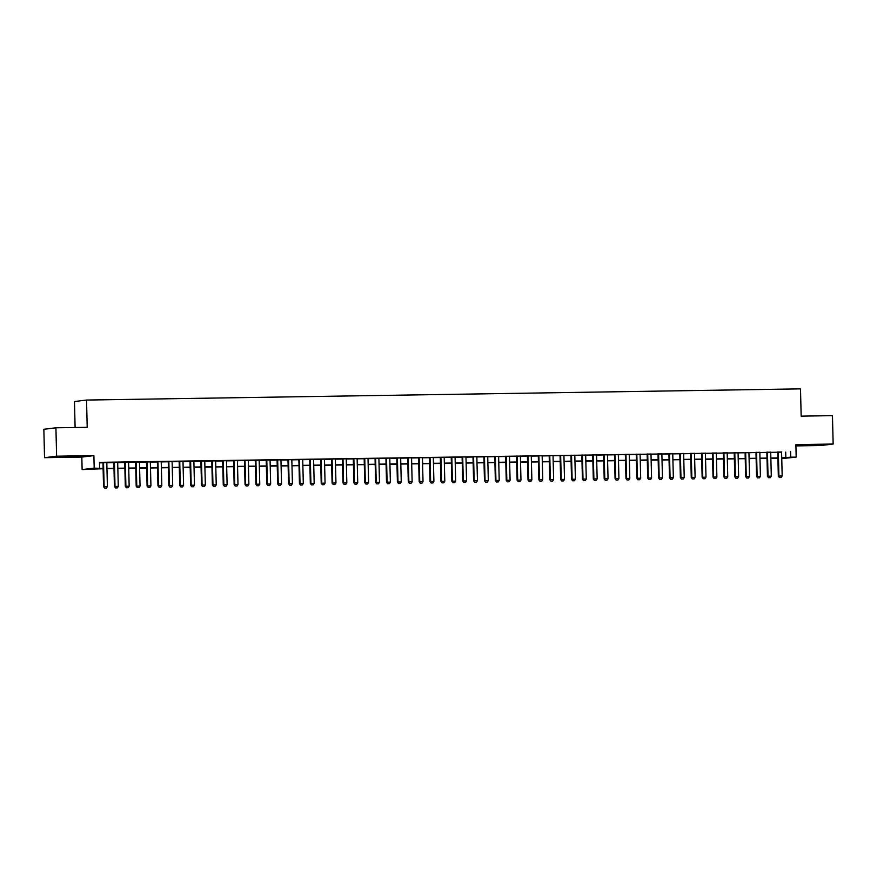 <?xml version="1.0" encoding="UTF-8"?>
<svg xmlns="http://www.w3.org/2000/svg" width="877" height="877" viewBox="0 0 877 877"><rect width="100%" height="100%" fill="white"/><g stroke="black" fill="none" stroke-linecap="round" stroke-linejoin="round"><path stroke-width="1.32" d="M62.179 457.027L73.591 456.489L62.179 457.027M810.425 445.297L821.826 444.771L810.425 445.297M103.102 468.724L82.12 469.579L94.19 468.11L103.102 468.482M81.824 457.081L93.883 455.612L56.61 456.193L55.92 427.801L43.85 429.281L44.541 457.673L81.824 457.081L82.12 469.579M75.104 427.505L74.479 401.534L86.538 400.055L800.504 388.873L801.161 416.137L832.459 415.643L833.15 444.036L795.877 444.617L796.184 457.114L781.758 458.616M795.91 445.9L821.08 445.505L833.15 444.036M56.61 456.193L44.541 457.673M106.808 462.563L102.96 462.628M117.693 462.398L113.846 462.453M128.579 462.223L124.72 462.289M139.465 462.058L135.606 462.113M150.351 461.883L146.492 461.949M161.225 461.708L157.378 461.773M172.111 461.543L168.263 461.598M182.997 461.368L179.138 461.434M193.883 461.203L190.024 461.258M204.769 461.028L200.91 461.094M215.643 460.863L211.795 460.918M226.529 460.688L222.681 460.754M237.415 460.524L233.556 460.578M248.301 460.348L244.442 460.414M259.186 460.184L255.328 460.239M270.061 460.008L266.213 460.063M280.947 459.833L277.099 459.899M291.833 459.669L287.974 459.723M302.718 459.493L298.86 459.559M313.604 459.329L309.745 459.384M324.479 459.153L320.631 459.219M335.365 458.989L331.517 459.044M346.251 458.814L342.392 458.879M357.136 458.649L353.278 458.704M368.022 458.474L364.163 458.539M378.897 458.298L375.049 458.364M389.783 458.134L385.935 458.189M400.668 457.958L396.81 458.024M411.554 457.794L407.695 457.849M422.44 457.619L418.581 457.684M433.315 457.454L429.467 457.509M444.2 457.279L440.353 457.345M455.086 457.114L451.227 457.169M465.972 456.939L462.113 457.005M476.858 456.774L472.999 456.829M487.733 456.599L483.885 456.654M498.618 456.424L494.771 456.489M509.504 456.259L505.645 456.314M520.39 456.084L516.531 456.15M531.276 455.919L527.417 455.974M542.15 455.744L538.303 455.81M553.036 455.58L549.188 455.634M563.922 455.404L560.063 455.47M574.808 455.24L570.949 455.295M585.693 455.064L581.835 455.13M596.568 454.889L592.72 454.955M607.454 454.724L603.606 454.779M618.34 454.549L614.481 454.615M629.226 454.385L625.367 454.439M640.111 454.209L636.253 454.275M650.986 454.045L647.138 454.1M661.872 453.869L658.024 453.935M672.758 453.705L668.899 453.76M683.643 453.53L679.785 453.595M694.529 453.365L690.67 453.42M705.404 453.19L701.556 453.245M716.29 453.014L712.442 453.08M727.176 452.85L723.317 452.905M738.061 452.675L734.202 452.74M748.936 452.51L745.088 452.565M759.822 452.335L755.974 452.4M770.708 452.17L766.86 452.225M781.593 452.181L99.496 462.343L99.627 468.022M99.507 462.859L102.96 462.804M106.819 462.749L113.846 462.639M117.704 462.574L124.731 462.464M128.579 462.409L135.617 462.3M139.465 462.234L146.492 462.124M150.351 462.069L157.378 461.96M161.236 461.894L168.263 461.784M172.122 461.73L179.149 461.609M182.997 461.554L190.035 461.445M193.883 461.379L200.91 461.269M204.769 461.214L211.795 461.105M215.654 461.039L222.681 460.929M226.54 460.874L233.567 460.765M237.415 460.699L244.453 460.589M248.301 460.535L255.328 460.425M259.186 460.359L266.213 460.25M270.072 460.195L277.099 460.085M280.958 460.019L287.985 459.91M291.833 459.844L298.871 459.734M302.718 459.68L309.745 459.57M313.604 459.504L320.631 459.395M324.49 459.34L331.517 459.23M335.376 459.164L342.403 459.055M346.251 459L353.288 458.89M357.136 458.824L364.163 458.715M368.022 458.66L375.049 458.55M378.908 458.485L385.935 458.375M389.794 458.32L396.821 458.2M400.668 458.145L407.706 458.035M411.554 457.969L418.581 457.86M422.44 457.805L429.467 457.695M433.326 457.63L440.353 457.52M444.211 457.465L451.238 457.355M455.086 457.29L462.124 457.18M465.972 457.125L472.999 457.016M476.858 456.95L483.885 456.84M487.744 456.785L494.771 456.676M498.629 456.61L505.656 456.5M509.504 456.435L516.542 456.325M520.39 456.27L527.417 456.161M531.276 456.095L538.303 455.985M542.161 455.93L549.188 455.821M553.047 455.755L560.074 455.645M563.922 455.591L570.96 455.481M574.808 455.415L581.835 455.306M585.693 455.251L592.72 455.141M596.579 455.075L603.606 454.966M607.465 454.911L614.492 454.79M618.34 454.735L625.378 454.626M629.226 454.56L636.253 454.45M640.111 454.396L647.138 454.286M650.997 454.22L658.024 454.111M661.883 454.056L668.91 453.946M672.758 453.88L679.796 453.771M683.643 453.716L690.67 453.606M694.529 453.541L701.556 453.431M705.415 453.376L712.442 453.266M716.301 453.201L723.328 453.091M727.176 453.025L734.213 452.916M738.061 452.861L745.088 452.751M748.947 452.685L755.974 452.576M759.833 452.521L766.86 452.411M770.708 452.346L777.746 452.236M781.593 451.995L777.735 452.061M93.883 455.612L94.19 468.11M790.594 451.512L790.736 457.191L796.184 457.114M55.92 427.801L87.207 427.318L86.538 400.055M781.747 458.287L783.567 458.068L781.736 458.101M777.888 458.156L770.861 458.265M767.002 458.331L759.975 458.441M756.117 458.496L749.09 458.605M745.242 458.671L738.204 458.781M734.356 458.846L727.329 458.956M723.47 459.011L716.443 459.12M712.584 459.186L705.557 459.296M701.699 459.351L694.672 459.46M690.824 459.526L683.786 459.636M679.938 459.691L672.911 459.8M669.052 459.866L662.025 459.976M658.167 460.03L651.14 460.14M647.281 460.206L640.254 460.315M636.406 460.37L629.368 460.491M625.52 460.546L618.493 460.655M614.634 460.721L607.608 460.831M603.749 460.885L596.722 460.995M592.863 461.061L585.836 461.17M581.988 461.225L574.95 461.335M571.102 461.401L564.075 461.51M560.217 461.565L553.19 461.675M549.331 461.74L542.304 461.85M538.445 461.905L531.418 462.015M527.57 462.08L520.532 462.19M516.685 462.256L509.658 462.365M505.799 462.42L498.772 462.53M494.913 462.596L487.886 462.705M484.027 462.76L477 462.87M473.152 462.935L466.115 463.045M462.267 463.1L455.24 463.209M451.381 463.275L444.354 463.385M440.495 463.44L433.468 463.549M429.609 463.615L422.582 463.725M418.735 463.78L411.697 463.9M407.849 463.955L400.822 464.065M396.963 464.13L389.936 464.24M386.077 464.295L379.05 464.404M375.192 464.47L368.165 464.58M364.317 464.635L357.279 464.744M353.431 464.81L346.404 464.92M342.545 464.974L335.518 465.084M331.659 465.15L324.633 465.259M320.774 465.314L313.747 465.424M309.899 465.49L302.861 465.599M299.013 465.665L291.986 465.775M288.127 465.83L281.1 465.939M277.242 466.005L270.215 466.115M266.356 466.169L259.329 466.279M255.481 466.345L248.443 466.454M244.595 466.509L237.568 466.619M233.71 466.685L226.683 466.794M222.824 466.849L215.797 466.959M211.938 467.024L204.911 467.134M201.063 467.189L194.025 467.309M190.177 467.364L183.15 467.474M179.292 467.54L172.265 467.649M168.406 467.704L161.379 467.814M157.52 467.88L150.493 467.989M146.645 468.044L139.607 468.154M135.76 468.219L128.733 468.329M124.874 468.384L117.847 468.493M113.988 468.559L106.961 468.669M781.736 457.86L790.736 457.191M106.95 468.428L113.988 468.318M117.836 468.252L124.874 468.143M128.722 468.088L135.749 467.978M139.607 467.912L146.634 467.803M150.493 467.748L157.52 467.638M161.368 467.573L168.406 467.463M172.254 467.408L179.292 467.288M183.14 467.233L190.166 467.123M194.025 467.057L201.052 466.948M204.911 466.893L211.938 466.783M215.786 466.717L222.824 466.608M226.672 466.553L233.71 466.443M237.557 466.378L244.584 466.268M248.443 466.213L255.47 466.104M259.329 466.038L266.356 465.928M270.204 465.873L277.242 465.764M281.089 465.698L288.116 465.588M291.975 465.523L299.002 465.413M302.861 465.358L309.888 465.248M313.747 465.183L320.774 465.073M324.622 465.018L331.659 464.909M335.507 464.843L342.534 464.733M346.393 464.678L353.42 464.569M357.279 464.503L364.306 464.393M368.165 464.339L375.192 464.229M379.039 464.163L386.077 464.054M389.925 463.999L396.952 463.878M400.811 463.823L407.838 463.714M411.697 463.648L418.724 463.538M422.582 463.484L429.609 463.374M433.457 463.308L440.495 463.199M444.343 463.144L451.37 463.034M455.229 462.968L462.256 462.859M466.115 462.804L473.142 462.694M477 462.628L484.027 462.519M487.875 462.464L494.913 462.354M498.761 462.289L505.788 462.179M509.647 462.113L516.674 462.004M520.532 461.949L527.559 461.839M531.418 461.773L538.445 461.664M542.293 461.609L549.331 461.499M553.179 461.434L560.206 461.324M564.064 461.269L571.091 461.159M574.95 461.094L581.977 460.984M585.836 460.929L592.863 460.82M596.711 460.754L603.749 460.644M607.597 460.589L614.624 460.469M618.482 460.414L625.509 460.304M629.368 460.239L636.395 460.129M640.254 460.074L647.281 459.965M651.129 459.899L658.167 459.789M662.014 459.734L669.041 459.625M672.9 459.559L679.927 459.449M683.786 459.395L690.813 459.285M694.672 459.219L701.699 459.109M705.547 459.055L712.584 458.945M716.432 458.879L723.459 458.77M727.318 458.704L734.345 458.594M738.204 458.539L745.231 458.43M749.09 458.364L756.117 458.254M759.964 458.2L767.002 458.09M770.85 458.024L777.877 457.915M785.704 452.115L785.847 457.794M779.521 477.537L781.155 477.516L779.521 477.537L778.327 476.123L777.735 451.973M781.593 451.907L782.174 476.003L778.919 476.047L778.327 451.962M781.155 477.516L782.174 476.003M778.327 476.123L779.423 477.559M768.636 477.713L770.269 477.691L768.636 477.713L767.441 476.288L766.849 452.137M770.708 452.083L771.3 476.167L768.033 476.222L767.441 452.126M770.269 477.691L771.3 476.167M767.441 476.288L768.537 477.724M757.75 477.888L759.383 477.855L757.75 477.888L756.555 476.463L755.974 452.313M759.822 452.247L760.414 476.343L757.147 476.386L756.555 452.302M759.383 477.855L760.414 476.343M756.555 476.463L757.651 477.899M746.875 478.053L748.509 478.031L746.875 478.053L745.68 476.628L745.088 452.477M748.936 452.422L749.528 476.507L746.261 476.562L745.669 452.477M748.509 478.031L749.528 476.507M745.68 476.628L746.776 478.064M735.989 478.228L737.623 478.195L735.989 478.228L734.794 476.803L734.202 452.653M738.061 452.587L738.642 476.682L735.375 476.726L734.794 452.642M737.623 478.195L738.642 476.682M734.794 476.803L735.891 478.239M725.104 478.393L726.737 478.371L725.104 478.393L723.909 476.978L723.317 452.817M727.176 452.762L727.757 476.847L724.501 476.902L723.909 452.817M726.737 478.371L727.757 476.847M723.909 476.978L725.005 478.403M714.218 478.568L715.851 478.535L714.218 478.568L713.023 477.143L712.431 452.992M716.29 452.938L716.882 477.022L713.615 477.077L713.023 452.981M715.851 478.535L716.882 477.022M713.023 477.143L714.119 478.579M703.332 478.732L704.965 478.71L703.332 478.732L702.137 477.318L701.556 453.168M705.404 453.102L705.996 477.187L702.729 477.241L702.137 453.157M704.965 478.71L705.996 477.187M702.137 477.318L703.233 478.743M692.457 478.908L694.091 478.886L692.457 478.908L691.262 477.483L690.67 453.332M694.518 453.277L695.11 477.362L691.843 477.417L691.251 453.321M694.091 478.886L695.11 477.362M691.262 477.483L692.359 478.919M681.572 479.072L683.205 479.05L681.572 479.072L680.377 477.658L679.785 453.508M683.643 453.442L684.224 477.537L680.958 477.581L680.377 453.497M683.205 479.05L684.224 477.537M680.377 477.658L681.473 479.083M670.686 479.248L672.319 479.226L670.686 479.248L669.491 477.822L668.899 453.672M672.758 453.617L673.339 477.702L670.083 477.757L669.491 453.661M672.319 479.226L673.339 477.702M669.491 477.822L670.587 479.259M659.8 479.423L661.433 479.39L659.8 479.423L658.605 477.998L658.013 453.847M661.872 453.782L662.464 477.877L659.197 477.921L658.605 453.837M661.433 479.39L662.464 477.877M658.605 477.998L659.701 479.434M648.914 479.587L650.548 479.566L648.914 479.587L647.719 478.162L647.138 454.012M650.986 453.957L651.578 478.042L648.311 478.097L647.719 454.001M650.548 479.566L651.578 478.042M647.719 478.162L648.816 479.598M638.039 479.763L639.673 479.73L638.039 479.763L636.845 478.338L636.253 454.187M640.1 454.122L640.692 478.217L637.426 478.261L636.834 454.176M639.673 479.73L640.692 478.217M636.845 478.338L637.941 479.774M627.154 479.927L628.787 479.905L627.154 479.927L625.959 478.502L625.367 454.352M629.226 454.297L629.807 478.382L626.54 478.436L625.959 454.352M628.787 479.905L629.807 478.382M625.959 478.502L627.055 479.938M616.268 480.103L617.901 480.07L616.268 480.103L615.073 478.678L614.481 454.527M618.34 454.461L618.921 478.557L615.665 478.601L615.073 454.516M617.901 480.07L618.921 478.557M615.073 478.678L616.169 480.114M605.382 480.267L607.016 480.245L605.382 480.267L604.187 478.853L603.595 454.703M607.454 454.637L608.046 478.721L604.779 478.776L604.187 454.692M607.016 480.245L608.046 478.721M604.187 478.853L605.283 480.278M594.496 480.443L596.13 480.41L594.496 480.443L593.301 479.017L592.72 454.867M596.568 454.812L597.16 478.897L593.893 478.952L593.301 454.856M596.13 480.41L597.16 478.897M593.301 479.017L594.409 480.453M583.622 480.607L585.255 480.585L583.622 480.607L582.427 479.193L581.835 455.042M585.683 454.977L586.274 479.061L583.008 479.116L582.416 455.031M585.255 480.585L586.274 479.061M582.427 479.193L583.523 480.618M572.736 480.782L574.369 480.76L572.736 480.782L571.541 479.357L570.949 455.207M574.808 455.152L575.389 479.237L572.122 479.291L571.541 455.196M574.369 480.76L575.389 479.237M571.541 479.357L572.637 480.793M561.85 480.947L563.483 480.925L561.85 480.947L560.655 479.533L560.063 455.382M563.922 455.316L564.503 479.412L561.247 479.456L560.655 455.371M563.483 480.925L564.503 479.412M560.655 479.533L561.751 480.969M550.964 481.122L552.598 481.1L550.964 481.122L549.769 479.697L549.177 455.547M553.036 455.492L553.628 479.576L550.361 479.631L549.769 455.536M552.598 481.1L553.628 479.576M549.769 479.697L550.866 481.133M540.079 481.298L541.712 481.265L540.079 481.298L538.884 479.872L538.303 455.722M542.15 455.656L542.742 479.752L539.476 479.796L538.884 455.711M541.712 481.265L542.742 479.752M538.884 479.872L539.991 481.309M529.204 481.462L530.837 481.44L529.204 481.462L528.009 480.037L527.417 455.887M531.265 455.832L531.857 479.916L528.59 479.971L527.998 455.887M530.837 481.44L531.857 479.916M528.009 480.037L529.105 481.473M518.318 481.637L519.951 481.605L518.318 481.637L517.123 480.212L516.531 456.062M520.39 455.996L520.971 480.092L517.704 480.136L517.123 456.051M519.951 481.605L520.971 480.092M517.123 480.212L518.219 481.648M507.432 481.802L509.066 481.78L507.432 481.802L506.237 480.388L505.645 456.226M509.504 456.172L510.085 480.256L506.829 480.311L506.237 456.226M509.066 481.78L510.085 480.256M506.237 480.388L507.334 481.813M496.546 481.977L498.18 481.944L496.546 481.977L495.352 480.552L494.76 456.402M498.618 456.347L499.21 480.432L495.943 480.486L495.352 456.391M498.18 481.944L499.21 480.432M495.352 480.552L496.448 481.988M485.661 482.142L487.294 482.12L485.661 482.142L484.466 480.728L483.885 456.577M487.733 456.511L488.325 480.596L485.058 480.651L484.466 456.566M487.294 482.12L488.325 480.596M484.466 480.728L485.573 482.153M474.786 482.317L476.419 482.295L474.786 482.317L473.591 480.892L472.999 456.742M476.847 456.687L477.439 480.771L474.172 480.826L473.58 456.731M476.419 482.295L477.439 480.771M473.591 480.892L474.687 482.328M463.9 482.482L465.534 482.46L463.9 482.482L462.705 481.067L462.113 456.917M465.972 456.851L466.553 480.947L463.286 480.991L462.705 456.906M465.534 482.46L466.553 480.947M462.705 481.067L463.801 482.493M453.014 482.657L454.648 482.635L453.014 482.657L451.819 481.232L451.227 457.081M455.086 457.027L455.667 481.111L452.411 481.166L451.819 457.07M454.648 482.635L455.667 481.111M451.819 481.232L452.916 482.668M442.129 482.832L443.762 482.799L442.129 482.832L440.934 481.407L440.342 457.257M444.2 457.191L444.792 481.287L441.526 481.33L440.934 457.246M443.762 482.799L444.792 481.287M440.934 481.407L442.03 482.843M431.243 482.997L432.876 482.975L431.243 482.997L430.048 481.572L429.467 457.421M433.315 457.366L433.907 481.451L430.64 481.506L430.048 457.41M432.876 482.975L433.907 481.451M430.048 481.572L431.155 483.008M420.368 483.172L422.001 483.139L420.368 483.172L419.173 481.747L418.581 457.597M422.429 457.531L423.021 481.626L419.754 481.67L419.173 457.586M422.001 483.139L423.021 481.626M419.173 481.747L420.269 483.183M409.482 483.337L411.116 483.315L409.482 483.337L408.287 481.911L407.695 457.761M411.554 457.706L412.135 481.791L408.868 481.846L408.287 457.761M411.116 483.315L412.135 481.791M408.287 481.911L409.384 483.348M398.596 483.512L400.23 483.479L398.596 483.512L397.402 482.087L396.81 457.937M400.668 457.871L401.249 481.966L397.994 482.01L397.402 457.926M400.23 483.479L401.249 481.966M397.402 482.087L398.498 483.523M387.711 483.676L389.344 483.655L387.711 483.676L386.516 482.262L385.924 458.112M389.783 458.046L390.375 482.131L387.108 482.186L386.516 458.101M389.344 483.655L390.375 482.131M386.516 482.262L387.612 483.687M376.825 483.852L378.458 483.819L376.825 483.852L375.63 482.427L375.049 458.276M378.897 458.222L379.489 482.306L376.222 482.361L375.63 458.265M378.458 483.819L379.489 482.306M375.63 482.427L376.737 483.863M365.95 484.016L367.584 483.994L365.95 484.016L364.755 482.602L364.163 458.452M368.011 458.386L368.603 482.471L365.336 482.525L364.755 458.441M367.584 483.994L368.603 482.471M364.755 482.602L365.852 484.027M355.064 484.192L356.698 484.17L355.064 484.192L353.87 482.767L353.278 458.616M357.136 458.561L357.717 482.646L354.451 482.701L353.87 458.605M356.698 484.17L357.717 482.646M353.87 482.767L354.966 484.203M344.179 484.356L345.812 484.334L344.179 484.356L342.984 482.942L342.392 458.792M346.251 458.726L346.832 482.821L343.576 482.865L342.984 458.781M345.812 484.334L346.832 482.821M342.984 482.942L344.08 484.378M333.293 484.532L334.926 484.51L333.293 484.532L332.098 483.106L331.506 458.956M335.365 458.901L335.957 482.986L332.69 483.041L332.098 458.945M334.926 484.51L335.957 482.986M332.098 483.106L333.194 484.542M322.407 484.707L324.041 484.674L322.407 484.707L321.212 483.282L320.631 459.131M324.479 459.066L325.071 483.161L321.804 483.205L321.212 459.12M324.041 484.674L325.071 483.161M321.212 483.282L322.319 484.718M311.532 484.871L313.166 484.849L311.532 484.871L310.337 483.446L309.745 459.296M313.593 459.241L314.185 483.326L310.918 483.38L310.337 459.296M313.166 484.849L314.185 483.326M310.337 483.446L311.434 484.882M300.647 485.047L302.28 485.014L300.647 485.047L299.452 483.622L298.86 459.471M302.718 459.405L303.299 483.501L300.033 483.545L299.452 459.46M302.28 485.014L303.299 483.501M299.452 483.622L300.548 485.058M289.761 485.211L291.394 485.189L289.761 485.211L288.566 483.797L287.974 459.636M291.833 459.581L292.414 483.665L289.158 483.72L288.566 459.636M291.394 485.189L292.414 483.665M288.566 483.797L289.662 485.222M278.875 485.387L280.508 485.354L278.875 485.387L277.68 483.961L277.088 459.811M280.947 459.756L281.539 483.841L278.272 483.896L277.68 459.8M280.508 485.354L281.539 483.841M277.68 483.961L278.776 485.398M267.989 485.551L269.623 485.529L267.989 485.551L266.794 484.137L266.213 459.986M270.061 459.921L270.653 484.005L267.386 484.06L266.794 459.976M269.623 485.529L270.653 484.005M266.794 484.137L267.902 485.562M257.114 485.726L258.748 485.705L257.114 485.726L255.92 484.301L255.328 460.151M259.175 460.096L259.767 484.181L256.501 484.236L255.92 460.14M258.748 485.705L259.767 484.181M255.92 484.301L257.016 485.737M246.229 485.891L247.862 485.869L246.229 485.891L245.034 484.477L244.442 460.326M248.301 460.261L248.882 484.356L245.615 484.4L245.034 460.315M247.862 485.869L248.882 484.356M245.034 484.477L246.13 485.902M235.343 486.066L236.976 486.044L235.343 486.066L234.148 484.641L233.556 460.491M237.415 460.436L237.996 484.521L234.74 484.575L234.148 460.48M236.976 486.044L237.996 484.521M234.148 484.641L235.244 486.077M224.457 486.242L226.091 486.209L224.457 486.242L223.262 484.817L222.67 460.666M226.529 460.6L227.121 484.696L223.854 484.74L223.262 460.655M226.091 486.209L227.121 484.696M223.262 484.817L224.359 486.253M213.571 486.406L215.205 486.384L213.571 486.406L212.377 484.981L211.795 460.831M215.643 460.776L216.235 484.86L212.968 484.915L212.377 460.82M215.205 486.384L216.235 484.86M212.377 484.981L213.484 486.417M202.697 486.582L204.33 486.549L202.697 486.582L201.502 485.156L200.91 461.006M204.758 460.94L205.35 485.036L202.083 485.08L201.502 460.995M204.33 486.549L205.35 485.036M201.502 485.156L202.598 486.592M191.811 486.746L193.444 486.724L191.811 486.746L190.616 485.321L190.024 461.17M193.883 461.116L194.464 485.2L191.197 485.255L190.616 461.17M193.444 486.724L194.464 485.2M190.616 485.321L191.712 486.757M180.925 486.921L182.559 486.888L180.925 486.921L179.73 485.496L179.138 461.346M182.997 461.28L183.578 485.376L180.322 485.419L179.73 461.335M182.559 486.888L183.578 485.376M179.73 485.496L180.826 486.932M170.039 487.086L171.673 487.064L170.039 487.086L168.844 485.672L168.252 461.521M172.111 461.455L172.703 485.54L169.436 485.595L168.844 461.51M171.673 487.064L172.703 485.54M168.844 485.672L169.941 487.097M159.154 487.261L160.787 487.228L159.154 487.261L157.959 485.836L157.378 461.686M161.225 461.631L161.817 485.715L158.551 485.77L157.959 461.675M160.787 487.228L161.817 485.715M157.959 485.836L159.066 487.272M148.279 487.426L149.912 487.404L148.279 487.426L147.084 486.011L146.492 461.861M150.34 461.795L150.932 485.88L147.665 485.935L147.084 461.85M149.912 487.404L150.932 485.88M147.084 486.011L148.18 487.437M137.393 487.601L139.026 487.579L137.393 487.601L136.198 486.176L135.606 462.026M139.465 461.971L140.046 486.055L136.779 486.11L136.198 462.015M139.026 487.579L140.046 486.055M136.198 486.176L137.294 487.612M126.507 487.765L128.141 487.744L126.507 487.765L125.312 486.351L124.72 462.201M128.579 462.135L129.16 486.231L125.904 486.275L125.312 462.19M128.141 487.744L129.16 486.231M125.312 486.351L126.409 487.787M115.621 487.941L117.255 487.919L115.621 487.941L114.427 486.516L113.835 462.365M117.693 462.311L118.285 486.395L115.019 486.45L114.427 462.354M117.255 487.919L118.285 486.395M114.427 486.516L115.523 487.952M104.736 488.116L106.369 488.083L104.736 488.116L103.552 486.691L102.96 462.541M106.808 462.475L107.4 486.571L104.133 486.614L103.541 462.53M106.369 488.083L107.4 486.571M103.552 486.691L104.648 488.127"/></g></svg>
